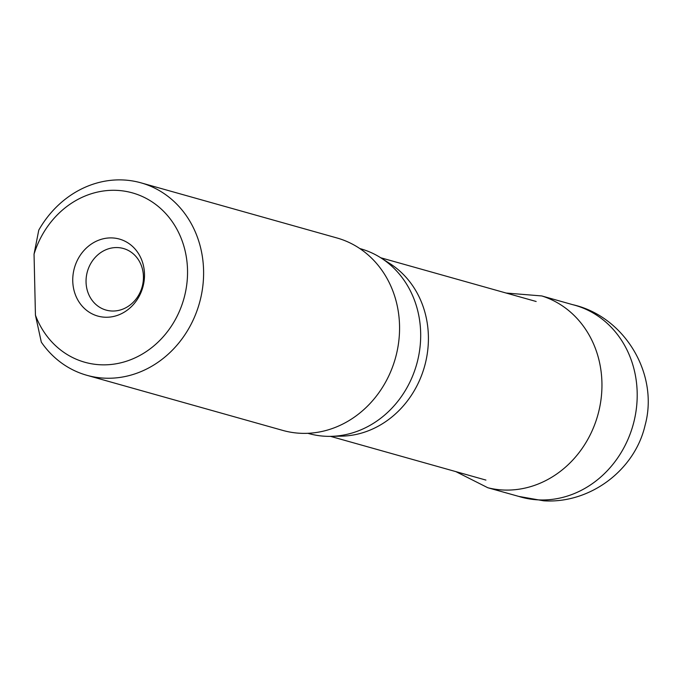 <?xml version="1.0" encoding="UTF-8"?>
<svg xmlns="http://www.w3.org/2000/svg" width="681" height="681" viewBox="0 0 681 681"><rect width="100%" height="100%" fill="white"/><g stroke="black" fill="none" stroke-linecap="round" stroke-linejoin="round"><path stroke-width="1.02" d="M380.9 257.869L389.949 263.624A92.761 82.435 105.7 0 1 428.392 336.159A92.761 82.435 105.7 0 1 341.411 436.155L330.694 436.351A95.961 85.278 -74.3 0 0 416.678 364.241A95.961 85.278 -74.3 0 0 380.9 257.869A95.961 85.278 -74.3 0 0 360.581 248.769L359.806 248.548M307.829 433.303L308.604 433.516A95.961 85.278 -74.3 0 0 330.694 436.351M34.05 254.124L38.766 230.144A99.962 88.828 -74.3 0 1 140.993 182.84A99.962 88.828 -74.3 0 1 202.725 286.905A99.962 88.828 -74.3 0 1 116.162 377.878A99.962 88.828 -74.3 0 1 86.853 375.291A99.962 88.828 -74.3 0 1 41.311 342.126L35.438 315.167A87.968 78.17 -74.3 0 0 157.524 342.628A87.968 78.17 -74.3 0 0 154.366 203.457A87.968 78.17 -74.3 0 0 34.05 254.124L35.438 315.167M144.491 274.137A39.983 35.531 105.7 0 1 91.467 313.524A39.983 35.531 105.7 0 1 89.918 245.058A39.983 35.531 105.7 0 1 144.491 274.137M86.853 375.291L282.802 430.418A99.962 88.828 -74.3 0 0 312.119 433.005A99.962 88.828 -74.3 0 0 398.683 342.032A99.962 88.828 -74.3 0 0 336.95 237.967L140.993 182.84M115.455 310.911A31.99 28.423 -74.3 0 0 143.436 276.546A31.99 28.423 -74.3 0 0 123.406 248.497A31.99 28.423 -74.3 0 0 114.025 247.671A31.99 28.423 -74.3 0 0 86.325 276.784A31.99 28.423 -74.3 0 0 106.074 310.085A31.99 28.423 -74.3 0 0 115.455 310.911M455.878 471.627L487.834 487.749L518.752 496.406A99.622 88.521 -74.3 0 0 536.773 499.786A99.622 88.521 -74.3 0 0 550.061 499.607A99.622 88.521 -74.3 0 0 636.471 407.732A99.622 88.521 -74.3 0 0 572.687 304.671L541.795 295.946L506.119 293.034M487.834 487.749A99.656 88.556 -74.3 0 0 501.735 489.92A99.656 88.556 -74.3 0 0 514.768 489.724A99.656 88.556 -74.3 0 0 600.897 400.343A99.656 88.556 -74.3 0 0 541.795 295.946M330.489 436.351L485.919 480.079M380.73 257.758L536.16 301.487M518.752 496.406L543.702 500.807C589.78 503.838 634.666 470.418 645.035 425.497C659.285 374.244 624.63 316.325 572.687 304.671"/></g></svg>
